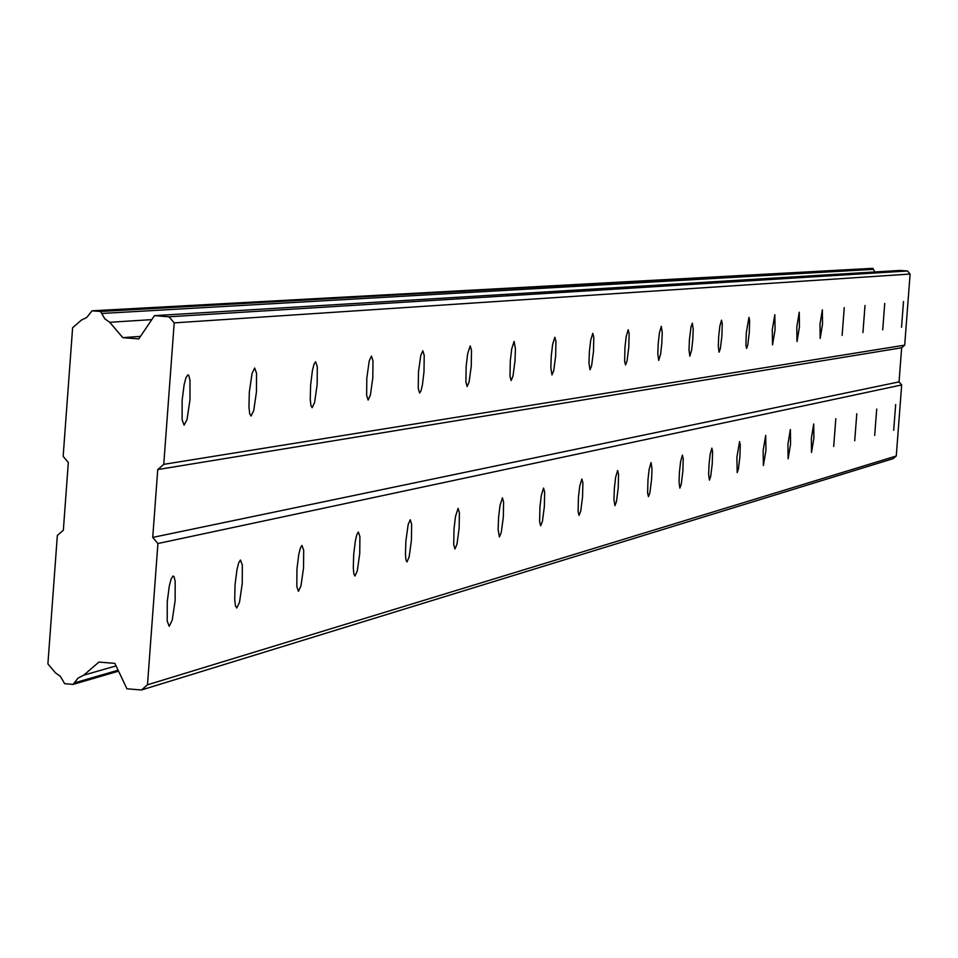 <?xml version="1.0" encoding="UTF-8"?>
<svg xmlns="http://www.w3.org/2000/svg" width="958" height="958" viewBox="0 0 958 958"><rect width="100%" height="100%" fill="white"/><g stroke="black" fill="none" stroke-linecap="round" stroke-linejoin="round"><path stroke-width="1.44" d="M173.063 576.021L171.171 578.86L169.291 586.033L167.255 601.696L167.207 621.024L169.195 626.304L172.201 620.257L175.134 600.57L175.182 581.314L174.009 576.596L173.063 576.021M895.67 404.516L893.694 430.25L895.67 404.516M876.714 409.018L874.69 435.399L876.714 409.018M856.787 413.748L854.716 440.8L856.787 413.748M835.819 418.718L833.688 446.488L835.819 418.718M813.713 423.975L811.354 438.381L811.51 452.487L813.893 438.057L813.713 423.975M790.362 429.507L787.919 444.32L788.111 458.822L790.59 443.985L790.362 429.507M765.693 435.363L763.131 450.607L763.382 465.516L765.969 450.248L765.693 435.363M739.564 441.566L736.894 457.265L737.181 472.605L738.414 469.013L739.887 456.882L740.259 444.895L739.564 441.566M711.854 448.14L710.153 454.367L709.052 464.331L708.633 474.198L709.399 480.126L710.692 476.413L712.237 463.911L712.596 451.577L711.854 448.14M682.407 455.134L680.611 461.564L679.462 471.827L679.042 482.006L679.869 488.113L681.246 484.281L682.85 471.396L683.21 458.666L682.407 455.134M651.057 462.57L649.165 469.216L647.967 479.814L647.62 492.975L648.446 496.615L649.895 492.651L651.584 479.347L652.003 468.869L651.057 462.57M617.611 470.51L615.611 477.383L614.365 488.341L613.934 499.19L614.916 505.692L616.461 501.585L618.221 487.838L618.557 474.27L617.611 470.51M581.865 479L579.734 486.125L578.428 497.453L578.105 511.5L579.075 515.392L580.716 511.141L582.56 496.903L582.883 482.88L581.865 479M543.557 488.089L541.294 495.478L539.929 507.213L539.617 521.763L540.659 525.786L542.42 521.368L544.348 506.626L544.659 492.113L543.557 488.089M502.411 497.849L499.992 505.537L498.555 517.703L498.136 529.75L499.405 536.947L501.285 532.349L503.321 517.069L503.597 502.016L502.411 497.849M458.092 508.375L455.517 516.362L453.996 529.008L453.733 544.659L454.966 548.97L456.978 544.18L459.133 528.301L459.397 512.698L458.092 508.375M410.216 519.739L408.144 524.661L405.857 541.21L405.45 554.203L405.952 559.939L406.97 561.963L409.138 556.969L411.413 540.444L411.641 524.218L410.216 519.739M358.352 532.049L356.879 534.492L355.382 540.731L353.694 554.431L353.298 567.962L353.861 573.938L354.975 576.033L357.31 570.812L359.729 553.592L359.921 536.708L358.352 532.049M301.962 545.425L300.381 547.988L298.764 554.514L296.968 568.812L296.812 586.476L298.441 591.326L300.968 585.853L303.542 567.89L303.686 550.275L301.962 545.425M240.446 560.023L238.722 562.717L236.985 569.555L235.069 584.5L234.698 599.253L235.417 605.743L236.77 608.019L239.512 602.271L242.254 583.494L242.35 565.088L240.446 560.023M187.924 374.841L186.044 377.476L184.164 384.517L182.14 400.181L182.116 419.724L184.116 425.16L187.049 419.412L189.971 399.761L189.995 380.302L188.81 375.476L187.924 374.841M903.502 301.542L901.526 327.289L903.502 301.542M884.737 303.458L882.713 329.851L884.737 303.458M865.014 305.482L862.942 332.558L865.014 305.482M844.249 307.602L842.118 335.396L844.249 307.602M822.359 309.853L820.012 324.163L820.168 338.39L822.527 324.055L822.359 309.853M799.247 312.212L796.805 326.929L797.008 341.551L799.463 326.81L799.247 312.212M774.818 314.715L772.268 329.851L772.519 344.892L775.082 329.732L774.818 314.715M748.952 317.373L746.282 332.953L745.911 345.048L746.581 348.425L747.791 344.94L749.264 332.821L749.635 320.762L748.952 317.373M721.506 320.176L719.817 326.283L718.716 336.246L718.296 346.173L719.075 352.185L720.344 348.592L721.889 336.102L722.248 323.672L721.506 320.176M692.359 323.169L691.029 326.846L689.425 339.731L689.006 349.981L689.844 356.172L691.652 349.838L692.79 339.575L693.209 329.36L692.359 323.169M661.319 326.343L659.427 332.845L658.23 343.455L657.811 354.017L658.721 360.412L660.637 353.873L661.822 343.287L662.241 332.737L661.319 326.343M628.197 329.732L626.209 336.462L624.951 347.419L624.628 361.118L625.514 364.938L627.035 360.974L628.795 347.239L629.119 333.576L628.197 329.732M592.798 333.36L590.679 340.318L589.374 351.658L588.954 362.962L590.032 369.788L591.637 365.681L593.481 351.466L593.792 337.336L592.798 333.36M554.862 337.252L552.61 344.461L551.245 356.208L550.826 367.908L552 374.973L553.712 370.71L555.652 355.993L555.939 341.359L554.862 337.252M514.111 341.419L511.716 348.904L510.279 361.082L510.003 376.302L511.141 380.554L512.985 376.123L515.009 360.855L515.428 348.76L514.111 341.419M470.222 345.922L467.66 353.694L466.151 366.339L465.899 382.134L467.145 386.553L469.109 381.955L471.252 366.1L471.504 350.341L470.222 345.922M422.813 350.772L420.754 355.514L418.478 372.027L418.251 388.445L419.616 393.031L421.017 390.804L422.418 384.876L423.999 371.752L424.214 355.37L422.813 350.772M371.453 356.041L369.225 360.974L366.806 378.182L366.627 395.283L368.111 400.061L370.399 395.055L372.806 377.883L372.985 360.831L371.453 356.041M315.601 361.753L314.02 364.148L312.416 370.578L310.631 384.876L310.248 399.115L310.895 405.438L312.128 407.701L314.595 402.468L317.158 384.541L317.302 366.746L315.601 361.753M254.672 368.004L252.062 373.404L249.319 392.181L248.96 407.066L249.691 413.664L251.044 416.035L253.726 410.551L256.457 391.81L256.54 373.213L254.672 368.004M896.269 455.996L147.484 684.802L157.914 543.521L901.67 384.948L896.269 455.996L893.215 458.619L141.473 689.988L126.947 688.802L114.864 663.379L98.902 662.074L83.753 675.174L78.077 678.072L73.107 684.383L64.629 683.689L60.354 676.3L55.468 672.863L47.9 663.93L57.348 535.45L63.348 530.253L68.329 462.463L63.156 456.367L72.616 327.732L81.418 320.08L86.747 317.457L92.064 310.811L100.566 311.47L872.774 268.336L874.858 271.952M147.484 684.802L141.473 689.988M100.566 311.47L104.829 318.858L109.739 322.283L122.804 337.659L138.79 338.904L154.466 315.649L169.015 316.787L174.2 322.882L163.758 464.343L157.747 469.564L152.729 537.414L157.914 543.521M92.064 310.811L872.774 268.336M154.466 315.649L900.101 270.431L907.477 270.994L910.1 274.048L904.699 345.143L901.646 347.778L899.047 381.883L901.67 384.948M152.729 537.414L899.047 381.883M116.062 665.906L83.753 675.174M157.747 469.564L901.646 347.778M904.699 345.143L163.758 464.343M174.2 322.882L910.1 274.048M140.503 336.354L122.804 337.659M109.739 322.283L151.795 319.625M118.109 670.217L75.047 682.707M169.015 316.787L907.477 270.994M102.231 313.434L873.624 269.33M118.564 671.163L73.107 684.383"/></g></svg>
